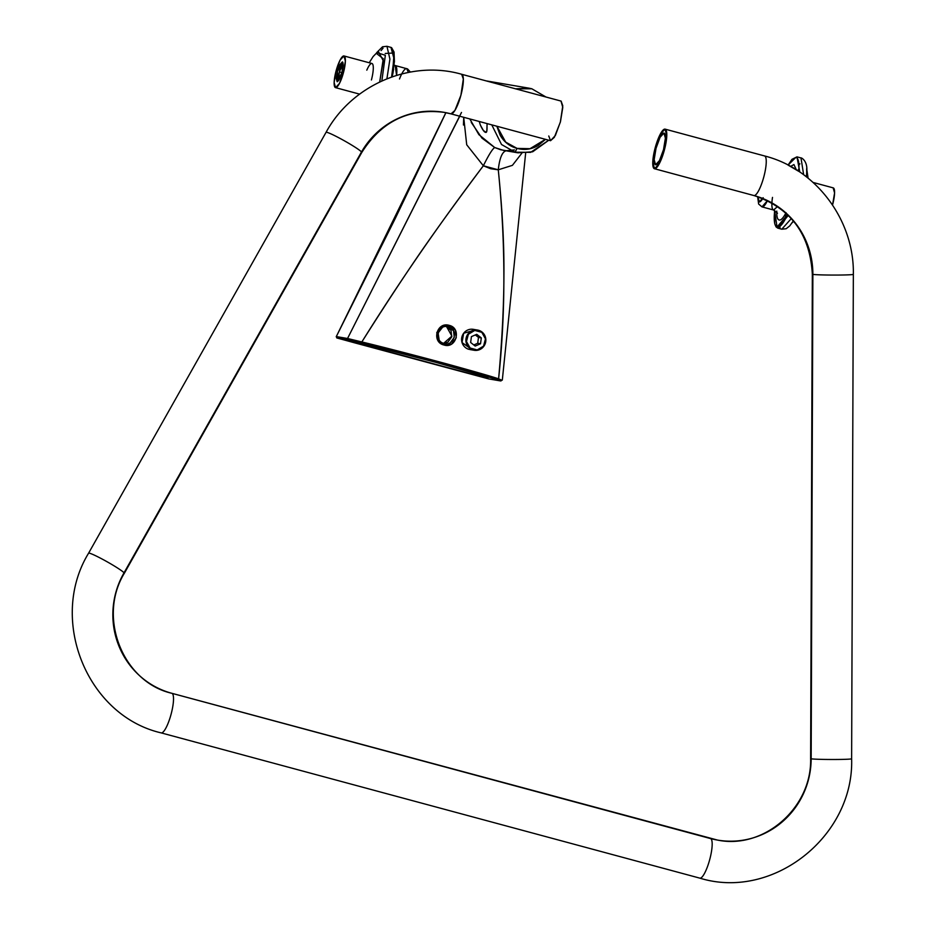 <?xml version="1.0" encoding="UTF-8"?>
<svg xmlns="http://www.w3.org/2000/svg" width="926" height="926" viewBox="0 0 926 926"><rect width="100%" height="100%" fill="white"/><g stroke="black" fill="none" stroke-linecap="round" stroke-linejoin="round"><path stroke-width="1.39" d="M392.786 74.126L393.619 69.161M394.129 65.121L395.17 65.503L396.594 75.365A20.499 4.734 105.1 0 0 395.159 65.503L407.579 68.929L410.357 72.054M408.354 72.425L406.734 68.617M345.375 61.035L343.511 72.436L339.448 83.456L335.571 87.646L334.147 82.553L336.011 71.163L340.074 60.132L343.951 55.942L345.375 61.035M339.564 79.08L342.099 72.193L343.268 65.075L342.377 61.892L339.958 64.507L337.423 71.395L336.254 78.525L337.145 81.708L339.564 79.08M343.511 72.436A16.402 3.785 105.1 0 1 335.513 87.634A16.402 3.785 105.1 0 1 336.011 71.163A16.402 3.785 105.1 0 1 344.021 55.954A16.402 3.785 105.1 0 1 343.511 72.436M366.8 70.168A16.402 3.785 105.1 0 1 372.75 64.299A16.402 3.785 105.1 0 1 371.419 79.96A16.402 3.785 -74.9 0 0 371.916 63.477M376.326 53.338L383.283 58.743L379.695 81.951L383.248 60.734L378.283 51.277L373.132 56.532L369.219 62.748M376.755 52.574L385.355 55.294L381.848 80.944L385.355 55.294L376.755 52.574M376.72 52.597L382.554 46.775L386.952 46.3L389.915 59.114L386.918 78.768L389.915 59.114L386.952 46.3L390.969 47.388L393.99 58.639L391.571 77.02L393.99 58.639L391.594 47.643L394.036 51.995L394.43 61.51L392.254 76.777M383.051 48.187L381.084 50.617M343.245 63.906L339.333 71.881L338.812 80.365A8.612 1.991 105.1 0 1 339.333 71.881L341.995 72.598L339.333 71.881A8.612 1.991 105.1 0 1 343.071 63.987M342.099 72.193L337.712 81.557L337.423 71.395L342.898 62.331L342.099 72.193M399.488 78.988A20.499 4.734 105.1 0 1 406.711 68.617M392.23 76.789L394.129 52.979L385.204 53.465M774.634 210.399L777.03 227.067L787.517 214.658L785.908 217.934C782.505 224.474 779.657 227.553 777.377 227.159C775.108 226.777 774.055 223.039 774.252 215.955L774.611 210.387L774.715 223.594L776.046 226.893L777.759 228.12L788.292 215.411L777.759 228.12L781.775 229.208L791.313 218.571L781.775 229.208L786.174 228.734L789.751 225.898L792.401 222.171M798.941 168.613L798.814 171.391L788.107 165.106L795.804 157.408C798.085 157.79 799.126 161.529 798.941 168.613M796.348 169.805L793.929 164.539L790.607 166.437M776.775 211.116C776.625 216.753 777.458 219.717 779.264 220.029C781.081 220.33 783.338 217.888 786.047 212.691M772.504 197.4A20.499 4.734 -74.9 0 0 773.58 210.005L777.539 206.498M762.017 206.892A20.499 4.734 -74.9 0 0 767.469 200.618L761.994 206.88L773.557 210.005L777.516 213.223M763.174 197.713L759.297 201.903L757.873 196.729A16.402 3.785 105.1 0 0 762.735 198.511M832.543 204.97L834.581 192.955L833.157 187.851M832.717 204.345A16.402 3.785 -74.9 0 0 833.215 187.874L813.086 182.445M793.316 220.886L792.818 221.615L793.316 220.886M785.503 218.698L785.526 213.651M797.795 170.731L798.93 168.902M806.72 170.048L806.696 177.063L806.72 170.048M806.407 176.831L806.708 172.19L806.407 176.831M803.652 174.759L800.99 157.941L803.652 174.759M806.639 169.365L806.708 172.19C808.085 160.661 800.909 157.385 800.99 157.941L796.973 156.864L799.786 172.039L796.973 156.864L791.996 159.307L788.061 165.083M799.902 163.786L798.918 164.99M780.062 227.588L779.623 226.546M764.621 155.973A20.499 4.734 105.1 0 1 763.823 176.878A20.499 4.734 105.1 0 1 753.984 195.56L654.543 168.752A20.499 4.734 105.1 0 1 655.099 148.137A20.499 4.734 105.1 0 1 665.018 129.119A20.499 4.734 105.1 0 1 664.463 149.723A20.499 4.734 105.1 0 1 654.543 168.752L753.984 195.56A20.499 4.734 -74.9 0 0 763.904 176.542A20.499 4.734 -74.9 0 0 764.459 155.927M655.585 164.782A16.402 3.785 105.1 0 1 656.036 148.299A16.402 3.785 105.1 0 1 663.965 133.078A16.402 3.785 105.1 0 1 663.525 149.572A16.402 3.785 105.1 0 1 655.585 164.782L654.161 159.689L656.036 148.299L660.088 137.268L663.965 133.078L665.389 138.171L663.525 149.572L659.462 160.592L655.585 164.782M753.984 195.56A82.009 79.775 -80.4 0 1 812.878 274.385A20.499 0.799 0.2 0 0 834.222 275.068A20.499 0.799 0.2 0 0 853.251 274.42A20.499 0.799 -179.8 0 1 834.222 275.068A20.499 0.799 -179.8 0 1 812.878 274.385A82.009 79.775 99.6 0 0 753.984 195.56M812.878 274.385L811.164 758.811A20.499 0.799 0.2 0 0 832.509 759.494A20.499 0.799 0.2 0 0 851.538 758.845A20.499 0.799 -179.8 0 1 832.509 759.494A20.499 0.799 -179.8 0 1 811.164 758.811L812.878 274.385M811.164 758.811A82.009 79.775 -80.4 0 1 718.541 840.252A82.009 79.775 99.6 0 0 811.164 758.811M710.543 838.562A20.499 4.734 105.1 0 1 709.744 859.478A20.499 4.734 105.1 0 1 699.917 878.161A20.499 4.734 -74.9 0 0 709.837 859.131A20.499 4.734 -74.9 0 0 710.392 838.528A82.009 79.775 99.6 0 0 718.541 840.252M171.935 693.331L710.392 838.528L173.197 693.667M123.679 573.425A82.009 79.775 -80.4 0 0 171.738 693.273A20.499 4.734 105.1 0 1 171.183 713.888A20.499 4.734 105.1 0 1 161.263 732.906A20.499 4.734 -74.9 0 0 171.09 714.224A20.499 4.734 -74.9 0 0 171.889 693.308M124.292 573.182A20.499 1.644 -150.6 0 0 108.377 562.487A20.499 1.644 -150.6 0 0 89.185 553.135A20.499 1.644 29.4 0 1 108.377 562.487A20.499 1.644 29.4 0 1 124.292 573.182M124.038 572.8L361.152 152.57M361.753 152.327A20.499 1.644 -150.6 0 0 345.849 141.632A20.499 1.644 -150.6 0 0 326.658 132.279A20.499 1.644 29.4 0 1 345.849 141.632A20.499 1.644 29.4 0 1 361.753 152.327M361.51 151.945A82.009 79.775 -80.4 0 1 443.45 112.231A82.009 79.775 -80.4 0 1 451.089 113.886A20.499 4.734 -74.9 0 0 460.916 95.204A20.499 4.734 -74.9 0 0 461.715 74.288M451.089 113.886A82.009 79.775 99.6 0 0 443.45 112.231M561.11 101.096L461.669 74.277L463.336 79.034L460.893 95.297L454.886 110.495L450.985 113.863L550.542 140.706L554.338 137.314L560.346 122.116L562.788 105.842L561.11 101.096L461.761 74.311L561.006 101.073L562.788 107.439L560.462 121.688L555.38 135.462L550.542 140.706L548.759 135.983M665.018 129.119L660.169 134.351L655.099 148.137L652.761 162.386L654.543 168.752L659.393 163.508L664.463 149.723L666.789 135.485L665.018 129.119M471.241 122.382L481.96 138.124L494.739 147.547L500.584 149.734L515.087 152.2L501.522 144.514L491.775 124.86L501.522 144.514L515.087 152.2L503.57 150.382M515.55 88.803L528.954 88.155L531.837 88.78L545.946 96.998L531.837 88.78L515.55 88.803M548.771 140.231L532.67 151.783L517.97 152.825L515.087 152.2L530.621 152.362L548.771 140.231M506.476 150.706C502.378 151.401 499.635 157.756 498.269 169.805C502.32 209.183 504.207 244.429 503.929 275.531C503.825 306.217 502.042 340.641 498.605 378.827C465.755 368.698 420.161 356.406 361.846 341.949L361.846 341.949C382.936 308.532 402.37 278.865 420.138 252.96C438.345 226.673 459.423 197.62 483.349 165.777L490.664 168.74L498.269 169.805C499.635 157.756 502.378 151.401 506.476 150.706L514.474 149.908M487.088 123.598L486.995 126.214C487.192 130.67 486.763 132.719 485.722 132.383C484.344 132.279 482.562 129.837 480.363 125.045L479.228 121.48M461.495 112.451L347.539 338.488L336.3 336.578L395.344 218.304L445.904 112.683M355.121 342.967L336.914 337.978L362.193 343.095L439.121 362.911L497.47 379.579C501.174 380.748 502.008 381.165 499.971 380.829L488.731 378.919L355.121 342.967M459.724 116.225L347.539 338.488L361.846 341.949C398.562 282.962 439.063 224.242 483.349 165.777L498.269 169.805C505.619 242.184 505.735 311.865 498.605 378.827L497.47 379.579C501.174 380.748 502.008 381.165 499.971 380.829L488.731 378.919L336.914 337.978L336.3 336.578L445.881 112.671M435.915 362.355L369.879 345.363L352.123 341.821L478.777 375.968L487.47 377.449L485.872 376.639L435.915 362.355M455.291 330.061L449.272 325.385L441.586 326.369L436.771 332.573L437.917 340.351L444.098 345.039L451.622 344.021L456.263 337.793L455.291 330.061M496.857 126.237L500.144 135.127C503.975 141.956 509.624 146.377 517.067 148.391C524.51 150.394 531.582 149.399 538.284 145.405L545.518 139.351M535.46 94.174L527.866 92.125M498.605 378.827L501.197 379.926L498.605 378.827C480.316 372.692 404.268 352.181 361.846 341.949L362.193 343.095C404.211 353.234 479.286 373.467 497.47 379.579L498.605 378.827M463.451 125.022L463.706 117.289L466.716 144.78L483.349 165.777C488.766 154.827 492.563 148.75 494.739 147.547L478.881 134.64L469.795 118.933M503.489 150.371L494.739 147.547C492.563 148.75 488.766 154.827 483.349 165.777M498.269 169.805L512.402 165.349L521.813 153.241M487.597 376.5L487.47 377.449L485.872 376.639C458.439 368.12 419.779 357.702 369.879 345.363L352.123 341.821L478.777 375.968L487.504 377.183M478.904 374.498L478.777 375.968M487.47 377.449L488.176 377.495M545.426 139.328L530.008 148.692L517.067 148.391L505.7 142.129L496.949 126.26M528.075 92.183L535.251 94.116M517.067 148.391L515.087 152.2L517.067 148.391M502.286 380.1L499.971 380.829M361.846 341.949L347.539 338.488L348.164 339.888L362.193 343.095L361.846 341.949M336.231 336.566L347.539 338.488L348.164 339.888L336.844 337.967L336.231 336.566M439.109 339.68L438.091 332.943L442.281 327.619M448.265 326.762L453.543 330.802L454.272 337.307L450.43 342.574M444.908 343.639L443.751 343.361M446.529 326.554L451.888 336.103L443.647 343.326L447.895 342.134L451.726 336.867L451.008 330.374L446.031 326.403M449.272 325.385C436.702 321.368 431.18 342.203 444.075 345.028C456.321 348.986 461.808 328.151 449.272 325.385L448.543 326.832C458.926 329.112 454.284 346.764 444.144 343.477C433.403 341.127 438.079 323.475 448.543 326.832L449.272 325.385M487.111 123.609L486.833 130.832L485.733 132.383L483.187 130.207L480.386 125.079M486.833 130.832L486.74 131.55M466.461 341.52L468.394 334.24L474.76 330.443L481.833 332.353L485.467 338.858L483.546 346.139L477.179 349.924L470.107 348.014L466.461 341.52M481.3 337.897L476.74 334.321L471.415 336.613L470.639 342.481L475.188 346.058L480.525 343.766L481.3 337.897L478.487 337.423L475.316 334.934L478.487 337.423L477.712 343.28L473.799 344.97L477.712 343.28L478.487 337.423L481.3 337.897L476.74 334.321L471.415 336.613L470.639 342.481L475.188 346.058L480.525 343.766L477.712 343.28L480.525 343.766L481.3 337.897M474.216 329.54A10.255 9.966 99.6 0 0 463.671 333.244A10.255 9.966 99.6 0 0 468.903 349.334M483.766 346.37A10.255 9.966 -80.4 0 1 473.221 350.074A10.255 9.966 -80.4 0 1 467.977 333.973A10.255 9.966 -80.4 0 1 478.534 330.269A10.255 9.966 -80.4 0 1 483.766 346.37L483.546 346.139A9.839 9.573 -80.4 0 1 470.107 348.014A9.839 9.573 -80.4 0 1 468.394 334.24A9.839 9.573 -80.4 0 1 481.833 332.353A9.839 9.573 -80.4 0 1 483.546 346.139L483.766 346.37A10.255 9.966 99.6 0 0 481.983 332.017A10.255 9.966 99.6 0 0 467.977 333.973A10.255 9.966 99.6 0 0 469.771 348.326A10.255 9.966 99.6 0 0 483.766 346.37M472.04 349.669L462.028 342.562L463.671 333.244L475.397 329.945M335.513 87.634L359.601 94.128M371.939 63.489L344.032 55.965M793.64 221.279L792.008 222.9M806.662 168.532L808.097 178.186M757.676 196.671L758.614 204.009L761.994 206.88M665.111 129.142L764.563 155.95C816.107 168.937 854.42 220.272 853.344 274.339L851.631 758.764C854.142 836.352 772.84 900.674 699.813 878.137L161.159 732.883C86.801 715.659 48.164 619.228 88.583 553.204L326.045 132.349C351.822 84.856 410.542 59.565 461.669 74.277M450.985 113.863L443.89 112.312C408.748 108.099 381.373 121.491 361.765 152.501L124.292 573.356C97.137 617.758 123.158 682.254 171.831 693.296L717.592 840.102C763.661 849.628 811.963 807.889 810.62 758.625L812.333 274.2C810.03 234.046 790.549 207.829 753.891 195.536L655.816 169.099M486 80.851L528.954 88.155M517.97 152.825L503.397 150.348M502.32 380.019L525.644 153.172M469.841 349.542L474.158 350.271M477.584 330.061L473.279 329.332"/></g></svg>
